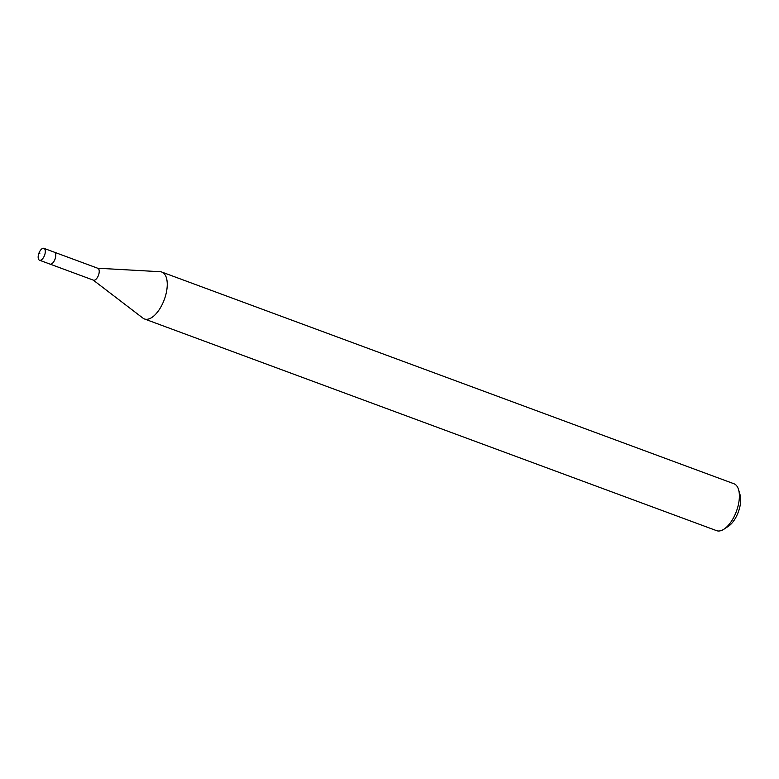 <?xml version="1.0" encoding="UTF-8"?>
<svg xmlns="http://www.w3.org/2000/svg" width="779" height="779" viewBox="0 0 779 779"><rect width="100%" height="100%" fill="white"/><g stroke="black" fill="none" stroke-linecap="round" stroke-linejoin="round"><path stroke-width="1.17" d="M44.043 248.394A6.339 3.009 110.3 0 1 44.51 255.454A6.339 3.009 110.3 0 1 39.534 260.225A6.339 3.009 110.3 0 1 39.417 260.176A6.339 3.009 110.3 0 1 38.95 253.117A6.339 3.009 110.3 0 1 43.926 248.345A6.339 3.009 110.3 0 1 44.043 248.394M93.334 280.128A6.339 3.009 -69.7 0 0 93.451 280.177A6.339 3.009 -69.7 0 0 98.427 275.396A6.339 3.009 -69.7 0 0 97.959 268.336A6.339 3.009 -69.7 0 0 97.842 268.288L54.384 252.211A6.339 3.009 110.3 0 1 54.491 252.26A6.339 3.009 110.3 0 1 54.968 259.319A6.339 3.009 110.3 0 1 49.983 264.091A6.339 3.009 110.3 0 1 49.875 264.042A6.339 3.009 -69.7 0 0 49.983 264.091A6.339 3.009 -69.7 0 0 54.968 259.319A6.339 3.009 -69.7 0 0 54.491 252.26A6.339 3.009 -69.7 0 0 54.384 252.211A6.339 3.009 -69.7 0 0 54.267 252.172M144.456 318.962L716.583 530.655A25.006 11.889 -69.7 0 0 723.993 529.165L728.375 526.302A20.001 9.514 -69.7 0 0 740.05 494.733L738.589 489.709A25.006 11.889 -69.7 0 0 734.373 483.934A25.006 11.889 -69.7 0 0 733.935 483.749L161.808 272.056A25.006 11.889 110.3 0 1 162.246 272.241A25.006 11.889 110.3 0 1 164.106 300.1A25.006 11.889 110.3 0 1 144.456 318.962A25.006 11.889 110.3 0 1 144.008 318.777A25.006 11.889 110.3 0 1 142.927 318.114L93.237 280.099M723.993 529.165A25.006 11.889 -69.7 0 0 738.589 489.709M97.638 268.219L160.104 271.705A25.006 11.889 110.3 0 1 161.808 272.056M39.826 253.584L38.999 253M54.384 252.211L43.926 248.345M93.451 280.177L39.534 260.225"/></g></svg>
